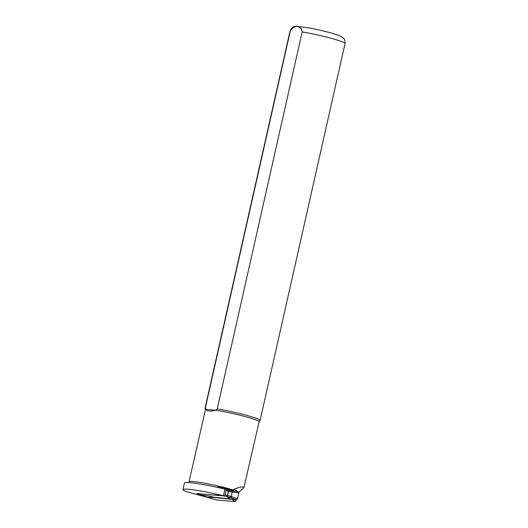 <?xml version="1.0" encoding="UTF-8"?>
<svg xmlns="http://www.w3.org/2000/svg" width="528" height="528" viewBox="0 0 528 528"><rect width="100%" height="100%" fill="white"/><g stroke="black" fill="none" stroke-linecap="round" stroke-linejoin="round"><path stroke-width="0.79" d="M238.854 492.254L243.916 487.687C243.085 486.374 239.738 486.895 233.891 489.251L233.343 491.185L232.34 490.248A27.555 2.264 -167.3 0 0 217.859 486.532L217.886 487.502M202.514 495.343L196.693 493.627L223.476 495.7A36.241 2.977 -167.3 0 0 182.952 489.588L184.437 483.008A36.241 2.977 12.7 0 1 224.961 489.113L226.479 489.515M182.952 489.588A36.241 2.977 -167.3 0 0 185.295 491.264L206.428 497.145M231.541 499.165L235.244 501.6L216.605 499.976L207.26 497.369M231.508 499.336L213.107 497.369M239.012 492.347L238.867 492.703M235.957 499.851L235.244 501.6M243.916 487.687L259.083 421.78A27.496 2.257 12.7 0 0 244.339 416.368A27.496 2.257 12.7 0 0 215.912 410.243C210.276 411.616 206.976 411.332 206.019 409.378L205.366 407.821L290.314 30.881C293.865 24.638 301.475 25.265 302.174 31.911L217.226 408.857A28.202 2.317 12.7 0 1 245.744 415.12A28.202 2.317 12.7 0 1 260.099 420.46A28.202 2.317 12.7 0 1 260.06 420.545L259.07 421.819M188.866 482.579L205.425 409.688A27.496 2.257 12.7 0 1 206.019 409.378L215.912 410.243L217.226 408.857M223.476 495.7L224.961 489.113M205.418 409.728L205.075 408.151A28.202 2.317 12.7 0 1 205.069 408.058A28.202 2.317 12.7 0 1 205.366 407.821M233.891 489.251L238.009 491.746M232.34 490.248L226.532 489.588M206.752 497.264L213.074 497.501L213.167 497.105L230.512 498.953M206.983 497.369L201.98 495.066L210.276 496.313L213.074 497.501M200.092 494.347A1.129 0.983 -68.8 0 0 200.191 494.386L201.729 494.987A1.129 0.983 -68.8 0 0 201.887 495.033L197.564 493.64L224.308 495.97L230.637 497.541L227.799 497.812L230.71 499.039L236.63 499.957L237.481 498.92L238.828 492.947L238.504 491.812L232.274 490.987A1.129 0.469 97.5 0 1 232.591 492.122L238.828 492.947M237.481 498.92L231.244 496.432L232.234 492.037L232.591 492.122M231.244 496.432L230.683 497.554L230.927 496.36L225.067 494.901L226.05 490.519L231.917 491.971L232.122 490.954L228.103 490.03M210.276 496.313L213.167 497.105M225.067 494.901L224.446 495.957M225.845 489.403L226.05 490.519M201.696 494.974L201.98 495.066A1.129 0.68 114.7 0 1 201.835 495.033L201.835 495.033A1.129 0.68 114.7 0 1 201.815 495.02L206.837 497.33M201.901 495.04L210.164 496.274M231.601 496.538A1.129 0.449 112 0 1 230.756 497.581L236.63 499.957M230.683 497.554L227.911 497.851M232.208 490.974L232.241 490.981A1.129 0.469 97.5 0 1 232.274 490.987L228.815 490.208L227.33 496.789M232.241 492.023L232.168 490.967M189.176 481.8A27.496 2.257 12.7 0 1 205.161 483.305A27.496 2.257 12.7 0 1 233.706 490.07M302.174 31.911A28.202 2.317 12.7 0 1 330.693 38.181A28.202 2.317 12.7 0 1 345.048 43.52L260.099 420.46M205.069 408.058L290.017 31.119A28.202 2.317 12.7 0 1 290.314 30.881M230.756 489.958L230.611 490.611M238.465 491.806L232.3 490.987M226.512 496.584A1.129 0.581 -74.5 0 0 227.35 495.541L228.34 491.152A1.129 0.581 -74.5 0 0 228.05 490.01A1.129 0.581 -74.5 0 0 227.997 490.004L228.815 490.202M197.894 493.733L200.191 494.386A1.129 0.983 -68.8 0 0 200.35 494.432M290.017 31.119C291.806 27.713 293.462 26.189 294.994 26.558L297.099 26.4L309.368 27.991C320.291 30.004 333.353 33.33 338.758 35.422L342.052 36.96C343.721 38.65 345.035 37.937 345.048 43.52"/></g></svg>

